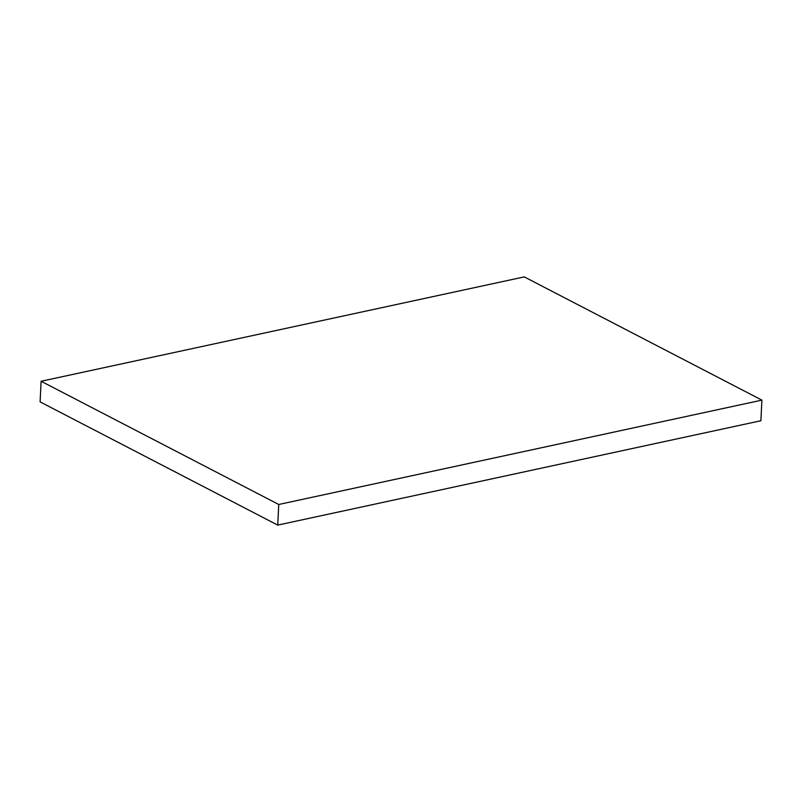 <?xml version="1.0" encoding="UTF-8"?>
<svg xmlns="http://www.w3.org/2000/svg" width="802" height="802" viewBox="0 0 802 802"><rect width="100%" height="100%" fill="white"/><g stroke="black" fill="none" stroke-linecap="round" stroke-linejoin="round"><path stroke-width="1.2" d="M277.733 525.109L760.887 420.739L761.9 400.128L524.267 276.89L41.113 381.261L40.1 401.872L277.733 525.109L278.745 504.488L761.9 400.128M41.113 381.261L278.745 504.488"/></g></svg>
